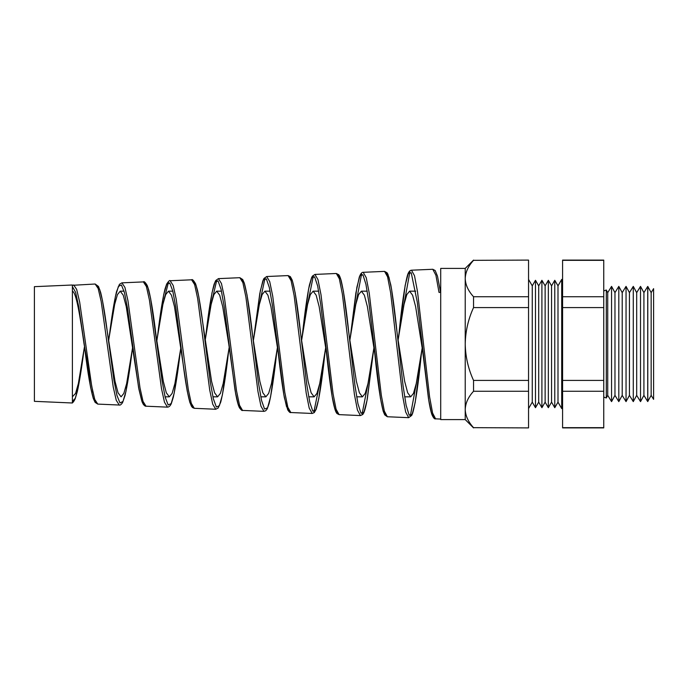 <?xml version="1.0" encoding="UTF-8"?>
<svg xmlns="http://www.w3.org/2000/svg" width="688" height="688" viewBox="0 0 688 688"><rect width="100%" height="100%" fill="white"/><g stroke="black" fill="none" stroke-linecap="round" stroke-linejoin="round"><path stroke-width="1.03" d="M607.728 395.359L611.563 401.62L611.563 286.38L607.728 292.641L607.728 395.359L606.3 397.991L606.3 290.009L603.746 290.929M651.158 395.359L653.6 399.35L653.6 288.65L651.158 292.641L651.158 395.359L647.709 401.551L647.709 286.449L643.916 292.641L643.916 395.359L640.519 401.62L640.519 286.38L643.916 292.641M651.158 292.641L647.795 286.449L647.795 401.551M636.684 292.641L636.684 395.359L633.278 401.62L633.278 286.38L636.684 292.641L640.519 286.38M629.443 292.641L629.443 395.359L626.046 401.62L626.046 286.38L629.443 292.641L633.278 286.38M622.201 292.641L622.201 395.359L618.804 401.62L618.804 286.38L622.201 292.641L626.046 286.38M618.804 286.38L614.969 292.641L614.969 395.359L611.563 401.62M557.994 285.855L557.994 402.145L554.777 407.709L554.777 280.291L557.994 285.855L561.709 279.423L561.709 408.577L562.586 408.577M551.561 285.855L551.561 402.145L548.345 407.709L548.345 280.291L551.561 285.855L554.777 280.291M545.128 285.855L545.128 402.145L541.912 407.709L541.912 280.291L545.128 285.855L548.345 280.291M538.695 285.855L538.695 402.145L535.479 407.709L535.479 280.291L538.695 285.855L541.912 280.291M535.479 280.291L532.263 285.855L532.263 402.145L528.547 408.577M403.435 307.287L409.919 271.786M440.707 292.357L439.021 292.409L435.908 275.234L432.786 269.275L411.476 270.203L414.503 275.725L417.521 291.703L429.587 396.804L432.597 413.058L435.607 418.846L440.707 419.069M34.4 344L34.4 286.664L72.395 285.004L72.395 402.996L34.4 401.336L34.4 344M73.633 284.952L76.66 289.364L79.679 302.135L91.745 386.398L94.763 399.436L97.765 404.097L119.256 405.034L116.255 400.304L113.245 387.069L101.179 301.464L98.169 288.487L95.142 284.015L72.395 285.314M121.896 282.845L124.924 287.403L127.942 300.63L140.008 387.869L143.018 401.379L146.028 406.204L167.494 407.141L164.484 402.239L161.474 388.522L149.416 299.994L146.398 286.543L143.379 281.908L121.896 282.845L119.437 284.316L116.487 291.781C114.088 301.955 111.697 316.729 109.306 336.122L108.584 341.153M164.174 299.16L168.465 282.338M170.16 280.738L173.187 285.468L176.205 299.168L188.271 389.356L191.281 403.331L194.291 408.311L215.731 409.248L212.721 404.2L209.711 390.036L197.654 298.489L194.635 284.6L191.608 279.801L170.16 280.738C169.816 279.982 168.655 281.082 166.677 284.024L164.974 289.098C162.523 299.357 160.089 314.726 157.655 335.194L156.83 341.007M211.861 301.241L216.763 280.222M239.845 277.694L218.423 278.631L221.45 283.508L224.46 297.646L236.534 390.861L239.544 405.275L242.554 410.418L263.968 411.355L260.958 406.135L257.948 391.506L245.891 297.001L242.873 282.648L239.845 277.694L242.718 279.517L244.309 283.121C247.061 292.985 249.787 310.09 252.47 334.445L258.525 383.233L261.552 400.45L264.562 409.068L267.572 407.821L270.573 396.907L276.8 351.878M259.651 303.09L265.052 278.115M288.083 275.587L266.686 276.524L269.713 281.573L272.732 296.167L284.798 392.366L287.816 407.227L290.818 412.525L312.197 413.462L309.196 408.087L306.186 393.029L294.12 295.513L291.11 280.704L288.083 275.587L290.327 276.619L292.125 279.939C295.014 289.467 297.861 307.39 300.647 333.706L306.719 384.179L309.738 402.05L312.756 411.097L315.766 409.953L318.759 398.825L325.028 352.127M307.519 304.698L313.341 276M336.32 273.489L314.949 274.417L317.976 279.62L320.995 294.688L333.061 393.82L336.071 409.162L339.081 414.632L360.435 415.569L357.425 410.022L354.415 394.473L342.357 294.034L339.339 278.76L336.32 273.489L338.711 274.701C339.244 275.63 339.451 274.916 341.214 280.704C343.785 291.531 346.339 309.024 348.868 333.19L354.922 385.228L357.949 403.718L360.959 413.135L363.969 412.06L366.971 400.674L373.266 352.376M355.447 306.083L361.63 273.893M384.549 271.382L363.212 272.31L366.24 277.677L369.258 293.2L381.324 395.342L384.343 411.123L387.344 416.747L408.672 417.676L405.662 411.983L402.652 396.004L390.595 292.538L387.576 276.817L384.558 271.382L387.043 272.74L387.946 274.314L390.793 284.849C392.891 296.571 394.981 312.447 397.053 332.476L403.116 386.157L406.135 405.327L409.154 415.165L412.172 414.176L415.174 402.549L421.503 352.626M319.499 384.54L313.874 411.88M368.063 383.207L362.086 413.987M416.584 382.046L410.297 416.094M473.542 260.331L528.547 260.098L473.542 260.331C468.253 266.093 465.484 272.164 465.226 278.537C465.449 284.841 468.218 290.904 473.542 296.743L473.542 307.579C468.244 319.163 465.475 331.306 465.226 344L465.226 419.594L440.707 419.594L440.707 268.406L465.226 268.406L465.226 344C465.466 356.676 468.236 368.811 473.542 380.421L473.542 391.257C468.253 397.019 465.484 403.091 465.226 409.463C465.449 415.767 468.218 421.83 473.542 427.669L528.547 427.902L473.542 427.669M96.948 285.597L99.691 289.467L102.417 300.209L115.034 381.376L118.052 392.814L121.062 396.83L123.849 393.398L126.644 383.526L132.707 346.924M92.897 392.263L84.056 344C80.169 316.807 76.299 292.004 72.395 291.239M156.21 336.742L163.297 381.341L166.315 392.805L169.334 396.83L172.129 393.39L174.915 383.517L180.961 347.07M144.325 404.604L141.616 400.347L138.899 389.15L126.257 306.633L123.238 295.186L120.228 291.17L117.442 294.602L114.655 304.474L109.091 337.696M193.354 281.383L196.089 285.339L198.806 296.64L211.577 381.376L214.596 392.814L217.606 396.83L220.392 393.39L223.187 383.526L229.207 347.225M192.614 406.72L189.914 402.411L187.196 390.93L174.485 306.65L171.467 295.195L168.457 291.17L165.67 294.61L162.884 304.483L157.32 337.696M252.677 336.243L259.849 381.35L262.859 392.805L265.878 396.83L268.664 393.39L271.459 383.526L277.453 347.371M240.912 408.835L238.203 404.458L235.494 392.659L228.743 344L222.706 306.624L219.696 295.186L216.686 291.17L213.899 294.602L211.113 304.474L205.084 340.852M300.914 335.993L308.121 381.358L311.139 392.814L314.149 396.83L316.936 393.39L319.731 383.526L325.708 347.526M278.124 351.912L270.943 306.659L267.924 295.195L264.906 291.17L262.128 294.61L259.342 304.483L253.33 340.698M349.151 335.744L356.393 381.367L359.403 392.814L362.421 396.83L365.208 393.398L367.994 383.526L373.954 347.681M326.387 352.161L319.163 306.633L316.153 295.186L313.135 291.17L310.348 294.602L307.57 304.474L301.585 340.551M397.389 335.495L404.656 381.341L407.674 392.805L410.693 396.83L413.479 393.39L416.266 383.517L422.208 347.827M374.65 352.411L367.392 306.65L364.373 295.186L361.363 291.17L358.577 294.61L355.791 304.474L349.831 340.397M422.914 352.652L415.621 306.642L412.602 295.186L409.592 291.17L406.806 294.602L404.019 304.474L398.077 340.25M603.746 260.098L603.746 427.902L562.586 427.902L562.586 260.098L603.746 260.098M528.547 260.331L528.547 296.743L473.542 296.743M528.547 296.743L528.547 307.579L473.542 307.579M528.547 307.579L528.547 380.421L473.542 380.421M528.547 380.421L528.547 391.257L473.542 391.257M528.547 391.257L528.547 427.669M72.395 396.761L75.585 393.39L78.372 383.517L84.461 346.769M603.746 427.669L562.586 427.669M603.746 391.257L562.586 391.257M603.746 380.421L562.586 380.421M603.746 307.579L562.586 307.579M603.746 296.743L562.586 296.743M603.746 260.331L562.586 260.331M434.059 417.272L431.367 412.697L428.667 399.754L417.255 302.006L411.226 272.758L408.208 273.669L405.172 285.348L398.782 335.469M385.779 415.165L383.078 410.641L380.378 397.982L368.949 302.935L365.939 284.299L362.92 274.77L359.901 275.802L356.883 287.24L350.519 335.718M337.49 413.049L334.789 408.577L332.08 396.193L320.66 303.95L317.65 285.967L314.631 276.817L311.612 277.918L308.577 289.132L302.256 335.968M289.201 410.942L286.5 406.531L283.8 394.491L272.362 304.982L269.352 287.636L266.342 278.864L263.323 280.007L260.305 290.904L253.984 336.208M242.554 410.418C242.236 410.942 241.196 410.057 239.424 407.76L238.581 405.774C237.343 402.231 236.122 396.787 234.926 389.451L224.064 305.971L221.054 289.27L218.036 280.893L215.017 282.149L211.99 292.856L205.54 337.696M181.752 352.729L175.767 307.02L172.765 290.964L169.755 282.957L166.745 284.213L163.718 294.567L157.655 335.194M146.028 406.204C145.426 406.41 144.514 405.782 143.293 404.329L142.02 401.706L138.606 387.628L127.461 308.018L124.451 292.581L121.432 284.978L118.413 286.389L115.378 296.614L109.306 336.122M96.028 402.497L93.319 398.292L90.601 387.413L78.793 306.908L75.603 292.323L72.395 286.569M72.395 402.059L72.395 401.293L75.25 398.369L78.097 388.015L83.859 350.889M95.142 284.015L98.461 286.432L100.637 292.331C103.071 302.23 105.479 316.85 107.87 336.191L113.933 380.129L116.96 395.454L119.979 402.944L122.989 401.465L125.99 391.291L132.096 351.138M145.151 283.49L147.886 287.412L150.62 298.463L162.136 381.186L165.154 397.122L168.164 404.983L171.174 403.589L174.176 393.166L180.325 351.387M204.267 335.047L210.322 382.167L213.34 398.756L216.359 407.021L219.369 405.714L222.37 395.05L228.562 351.637M241.565 279.276L244.3 283.301L247.026 294.937L252.892 337.705M289.768 277.169L292.503 281.229L295.221 293.131L300.647 333.706M337.98 275.062L340.706 279.182L343.432 291.394L349.435 337.705M386.192 272.964L388.918 277.118L391.635 289.605L397.053 332.476M72.395 402.592L72.395 402.626C73.048 402.618 73.994 401.302 75.224 398.67L77.366 391.403C79.516 381.479 81.648 368.192 83.773 351.534L83.945 350.295M606.3 397.991L603.746 397.071M614.969 292.641L611.563 286.38M532.263 285.855L528.547 279.423M561.709 279.423L562.586 279.423M165.086 396.83L169.334 396.83M212.91 396.83L217.606 396.83M260.786 396.83L265.878 396.83M308.706 396.83L314.149 396.83M356.659 396.83L362.421 396.83M404.639 396.83L410.693 396.83M120.228 291.17L124.072 291.17M168.457 291.17L172.808 291.17M216.686 291.17L221.476 291.17M264.906 291.17L270.092 291.17M313.135 291.17L318.664 291.17M361.363 291.17L367.203 291.17M409.592 291.17L415.724 291.17M607.728 292.641L606.3 290.009M532.263 402.145L535.479 407.709M538.695 402.145L541.912 407.709M545.128 402.145L548.345 407.709M551.561 402.145L554.777 407.709M557.994 402.145L561.709 408.577M614.969 395.359L618.804 401.62M622.201 395.359L626.046 401.62M629.443 395.359L633.278 401.62M636.684 395.359L640.519 401.62M643.916 395.359L647.709 401.551M435.607 418.854C434.567 419.284 433.337 417.848 431.901 414.546C430.731 411.149 429.579 405.782 428.452 398.438L422.57 350.304M411.476 270.203L410.538 270.427C409.145 271.21 408.087 272.964 407.356 275.716C404.578 286.311 401.835 305.223 399.109 332.45L398.455 337.696M374.951 355.223L374.341 350.304M363.212 272.31C361.862 272.13 360.555 273.721 359.291 277.083L355.885 292.95L350.226 337.696M339.081 414.632L337.034 413.574C336.002 412.499 334.686 410.143 332.562 398.98C330.593 387.516 328.623 372.715 326.654 354.569L326.112 350.304M302.505 333.749L301.998 337.696M278.356 353.933L277.883 350.304M254.207 334.377L253.769 337.696M97.765 404.097L95.107 402.368L93.327 398.541C90.584 389.167 87.858 373.524 85.157 351.611L84.977 350.304M421.847 350.295L421.159 355.808C418.356 384.248 415.509 403.435 412.602 413.359L411.725 415.397L408.672 417.676M397.707 337.705L397.062 332.528M373.575 350.295L367.306 398.851C364.975 411.613 363.582 413.617 362.636 414.563L360.435 415.569M325.304 350.295L324.762 354.492M301.163 337.705L300.665 333.826M277.032 350.295L276.567 353.864M228.76 350.295L228.364 353.254M180.488 350.295L180.17 352.66C177.9 371.881 175.612 386.716 173.316 397.157L171.364 403.478C170.357 405.817 169.067 407.038 167.494 407.141M156.348 337.705L156.073 335.624C153.656 315.388 151.222 300.2 148.763 290.078L147.223 285.486C145.306 282.278 144.024 281.082 143.379 281.908M132.216 350.295L131.967 352.093C129.688 370.815 127.383 385.254 125.061 395.411L122.584 402.566C121.217 404.596 120.108 405.421 119.256 405.043L119.256 405.043M440.552 292.366L437.499 276.18L435.169 270.513L432.786 269.275M204.241 334.841C202.005 315.663 199.761 300.802 197.499 290.25L195.607 283.834C193.586 280.343 192.253 279.001 191.608 279.801M215.731 409.248L218.208 407.984L220.753 402.059C223.308 391.782 225.845 375.553 228.356 353.365M263.968 411.355L265.723 410.779L267.245 408.81L269.094 403.555C271.605 392.917 274.099 376.362 276.559 353.89M312.197 413.462L314.278 412.594L316.145 409.317C319.069 399.831 321.932 381.608 324.745 354.655M387.344 416.747L384.73 414.881L383.259 411.407C380.464 400.984 377.703 382.261 374.96 355.257M314.949 274.417L312.421 276.094L311.561 277.72L309.351 285.288C307.063 296.631 304.784 312.782 302.505 333.732M290.818 412.533C290.216 412.938 289.192 412.069 287.739 409.91L284.368 397.681C282.372 386.51 280.377 371.993 278.382 354.131M266.686 276.524L263.968 278.468L262.807 280.962L259.789 293.544L254.233 334.127M218.423 278.631L215.688 280.558L214.063 284.35C211.328 294.266 208.61 311.096 205.918 334.858M194.291 408.311L192.511 407.554L191.436 406.204L189.811 402.291C187.11 392.366 184.427 375.872 181.761 352.789M465.226 268.406L473.542 260.098M465.226 419.594L473.542 427.902"/></g></svg>
